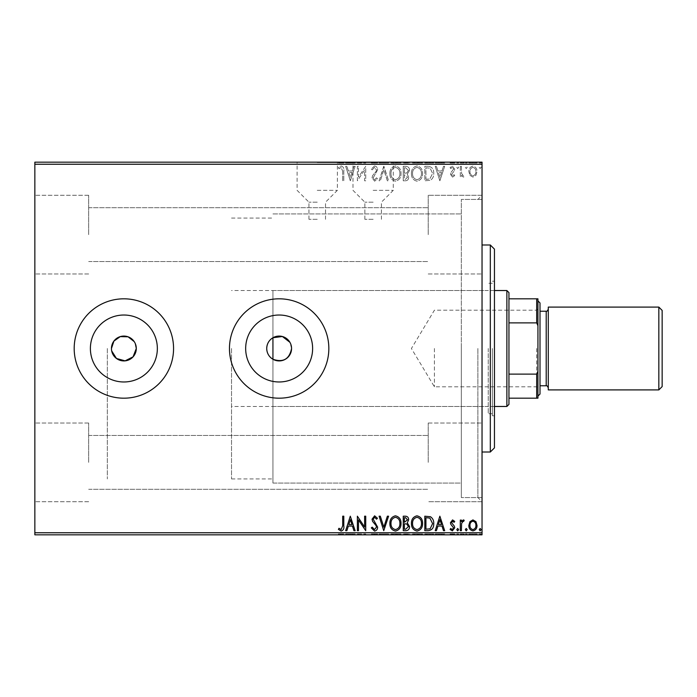 <?xml version="1.0" encoding="UTF-8"?>
<svg xmlns="http://www.w3.org/2000/svg" width="697" height="697" viewBox="0 0 697 697"><rect width="100%" height="100%" fill="white"/><g stroke="black" fill="none" stroke-linecap="round" stroke-linejoin="round"><path stroke-width="0.52" stroke-dasharray="3.48 2.61" d="M317.24 190.333L337.383 190.333L317.24 190.333M317.24 202.191L308.954 202.191L317.24 202.191M373.139 190.333L393.282 190.333L373.139 190.333M373.139 202.191L364.853 202.191L373.139 202.191M317.24 219.311L308.954 219.311L317.24 219.311M373.139 219.311L364.853 219.311L373.139 219.311M373.139 162.584L342.079 162.584L373.139 162.584M317.24 162.584L348.291 162.584L317.24 162.584M317.24 162.174L348.291 162.174L317.24 162.174M373.139 162.174L342.079 162.174L377.617 162.174L371.301 162.174L377.434 162.174L373.156 162.174L373.156 163.002L373.827 163.002L373.827 162.174M482.036 348.5L482.036 501.701L482.036 348.5M477.889 348.5L477.889 497.562L477.889 348.5M111.45 348.5L111.686 350.922M90.392 348.5A33.473 33.473 0 0 0 123.874 381.973A33.473 33.473 0 0 0 157.348 348.5A33.473 33.473 0 0 0 123.874 315.027A33.473 33.473 0 0 0 90.392 348.5M245.666 348.5A33.473 33.473 0 0 0 279.148 381.973A33.473 33.473 0 0 0 312.622 348.5A33.473 33.473 0 0 0 279.148 315.027A33.473 33.473 0 0 0 245.666 348.5M229.461 348.5A49.687 49.687 0 0 0 279.148 398.187A49.687 49.687 0 0 0 328.836 348.5A49.687 49.687 0 0 0 279.148 298.813A49.687 49.687 0 0 0 229.461 348.5M74.187 348.5A49.687 49.687 0 0 0 123.874 398.187A49.687 49.687 0 0 0 173.562 348.5A49.687 49.687 0 0 0 123.874 298.813A49.687 49.687 0 0 0 74.187 348.5M34.85 462.364L34.85 423.027L34.85 462.364M88.676 462.364L88.676 423.027L88.676 462.364M34.85 234.636L34.85 195.299L34.85 234.636M88.676 234.636L88.676 195.299L88.676 234.636M482.036 462.364L482.036 423.027L482.036 462.364M428.211 462.364L428.211 423.027L428.211 462.364M482.036 234.636L482.036 195.299L482.036 234.636M428.211 234.636L428.211 195.299L428.211 234.636M272.936 359.26L272.936 337.74M107.312 348.5L107.312 478.926L107.312 348.5M272.936 483.073L272.936 348.5L272.936 483.073L461.327 483.073L461.327 348.5L461.327 497.562L461.327 199.438L461.327 497.562L461.327 348.5L461.327 483.073L272.936 483.073M469.926 534.826L477.018 534.826L468.846 534.826L469.926 534.826L469.926 533.998L472.932 533.998L472.932 534.826L469.961 534.826L472.932 534.826L472.932 533.998L475.938 533.998L475.938 534.826L475.903 533.998L477.018 533.998L477.018 534.826M460.299 534.826L464.202 534.826L460.299 534.826L460.299 533.998L460.299 534.826M452.571 534.826L450.079 534.826L453.608 534.826L450.445 534.826L452.571 534.826L452.571 533.998L454.723 533.998L454.723 534.826L454.723 533.998L454.069 533.998L454.069 534.826M428.176 534.826L433.726 534.826L428.176 534.826L428.176 533.998L424.813 533.998L424.813 534.826L424.813 533.998L430.45 533.998L430.45 534.826M403.258 534.826L409.575 534.826L403.258 534.826L403.258 533.998L403.258 534.826M383.751 534.826L388.577 534.826L383.751 534.826L383.751 533.998L379.107 533.998L379.107 534.826M357.605 533.998L365.725 533.998L358.476 533.998L358.476 534.826L365.725 534.826L358.476 534.826L358.476 533.998L357.369 533.998L357.605 534.826M342.689 534.826L338.411 534.826L342.689 534.826L342.689 533.998L342.689 534.826M34.85 534.826L482.036 534.826L482.036 532.761L34.85 532.761L34.85 534.826M350.303 534.826L355.139 534.826L345.66 534.826L350.303 534.826L350.303 533.998L350.486 534.826M374.559 534.826L371.301 534.826L377.617 534.826L374.559 534.826L374.559 533.998L371.301 533.998L371.301 534.826M389.876 534.826L401.028 534.826L389.876 534.826L389.876 533.998L395.382 533.998L395.382 534.826M411.43 534.826L422.582 534.826L411.43 534.826L411.43 533.998L416.937 533.998L416.937 534.826M439.859 534.826L444.686 534.826L435.216 534.826L439.859 534.826L439.859 533.998L440.042 534.826M456.77 534.826L458.626 534.826L456.77 534.826L456.77 533.998L457.694 533.998L457.694 534.826L457.694 533.998L458.626 533.998L458.626 534.826M465.308 534.826L467.173 534.826L465.308 534.826L465.308 533.998L466.241 533.998L466.241 534.826L466.241 533.998L467.173 533.998L467.173 534.826M479.248 534.826L481.104 534.826L479.248 534.826L479.248 533.998L480.172 533.998L480.172 534.826L480.172 533.998L481.104 533.998L481.104 534.826M469.926 175.339L472.932 177.09L475.938 175.348L477.018 171.584C477.044 168.578 475.685 166.757 472.932 166.13C470.179 166.757 468.811 168.569 468.846 171.584L469.926 175.339L472.932 177.09L475.938 175.348L477.018 171.584C477.044 168.578 475.685 166.757 472.932 166.13C470.179 166.757 468.811 168.569 468.846 171.584L469.926 175.339M460.299 166.313L460.299 176.907L461.414 176.907L461.414 175.348L463.348 177.09L464.202 176.724L463.671 175.6L463.165 175.792L461.588 173.509L461.414 166.313L460.299 166.313L460.299 176.907L461.414 176.907L461.414 175.348L463.348 177.09L464.202 176.724L461.588 173.509L461.414 166.313L460.299 166.313M452.571 177.09L454.723 175.583L454.069 174.677L452.641 175.792L451.56 174.363L454.357 170.826L454.723 169.188L452.37 166.13L450.079 167.559L450.715 168.543L452.248 167.428L453.608 169.136L450.802 172.682L450.445 174.311L452.571 177.09L454.723 175.583L454.069 174.677L452.641 175.792L451.56 174.363L454.357 170.826L454.723 169.188L452.37 166.13L450.079 167.559L450.715 168.543L452.248 167.428L453.608 169.136L450.802 172.682L450.445 174.311L452.571 177.09M428.176 166.313L424.813 166.313L424.813 180.802L430.45 180.279C432.802 178.65 433.9 176.35 433.726 173.379C433.891 169.197 432.044 166.836 428.176 166.313L424.813 166.313L424.813 180.802L430.45 180.279C432.802 178.65 433.9 176.35 433.726 173.379C433.891 169.197 432.044 166.836 428.176 166.313M403.258 166.313L403.258 180.802L405.305 180.802C407.51 180.697 408.625 179.495 408.642 177.212L407.283 174.128L409.575 170.425C409.557 168.038 408.416 166.661 406.151 166.313L403.258 166.313L403.258 180.802L405.305 180.802C407.51 180.697 408.625 179.495 408.642 177.212L407.283 174.128L409.575 170.425C409.557 168.038 408.416 166.661 406.151 166.313L403.258 166.313M383.751 166.313L379.107 180.802L380.318 180.802L383.838 169.815L387.366 180.802L388.577 180.802L383.934 166.313L379.107 180.802L380.318 180.802L383.838 169.815L387.366 180.802L388.577 180.802L383.751 166.313M358.476 166.313L357.369 166.313L357.369 180.802L364.609 169.998L364.609 180.802L365.725 180.802L365.725 166.313L358.476 177.099L358.476 166.313L357.369 166.313L357.369 180.802L364.609 169.998L364.609 180.802L365.725 180.802L365.725 166.313L358.476 177.099L358.476 166.313M342.689 171.166L342.689 180.802L343.804 180.802L343.804 171.018C344.248 168.386 343.368 166.696 341.155 165.938L338.411 167.611L338.977 168.726L341.138 167.428L342.689 171.166L342.689 180.802L343.804 180.802L343.804 171.018C344.248 168.386 343.368 166.696 341.155 165.938L338.411 167.611L338.977 168.726L341.138 167.428L342.689 171.166M482.036 164.239L482.036 162.174L34.85 162.174L34.85 164.239L482.036 164.239L482.036 532.761M34.85 164.239L34.85 532.761M350.303 180.802L355.139 166.313L353.919 166.313L352.429 170.957L348.361 170.957L346.871 166.313L345.66 166.313L350.303 180.802L355.139 166.313L353.919 166.313L352.429 170.957L348.361 170.957L346.871 166.313L345.66 166.313L350.303 180.802M374.559 165.938L371.301 169.11L372.207 169.841L374.472 167.428L376.502 169.885L376.136 171.305L372.616 175.592L372.041 177.796L374.629 181.176L377.434 178.728L376.563 177.831L374.62 179.695L373.156 177.857L377.617 169.868C377.6 167.689 376.58 166.383 374.559 165.938L371.301 169.11L372.207 169.841L374.472 167.428L376.502 169.885L376.136 171.305L372.616 175.592L372.041 177.796L374.629 181.176L377.434 178.728L376.563 177.831L374.62 179.695L373.156 177.857L377.617 169.868C377.6 167.689 376.58 166.383 374.559 165.938M389.876 173.492C389.797 177.63 391.636 180.192 395.382 181.176C399.215 180.288 401.097 177.744 401.028 173.562C401.097 169.423 399.25 166.888 395.469 165.938C391.688 166.853 389.832 169.371 389.876 173.492C389.797 177.63 391.636 180.192 395.382 181.176C399.215 180.288 401.097 177.744 401.028 173.562C401.097 169.423 399.25 166.888 395.469 165.938C391.688 166.853 389.832 169.371 389.876 173.492M411.43 173.492C411.352 177.63 413.182 180.192 416.937 181.176C420.77 180.288 422.652 177.744 422.582 173.562C422.652 169.423 420.796 166.888 417.024 165.938C413.243 166.853 411.378 169.371 411.43 173.492C411.352 177.63 413.182 180.192 416.937 181.176C420.77 180.288 422.652 177.744 422.582 173.562C422.652 169.423 420.796 166.888 417.024 165.938C413.243 166.853 411.378 169.371 411.43 173.492M439.859 180.802L444.686 166.313L443.475 166.313L441.985 170.957L437.916 170.957L436.427 166.313L435.216 166.313L439.859 180.802L444.686 166.313L443.475 166.313L441.985 170.957L437.916 170.957L436.427 166.313L435.216 166.313L439.859 180.802M456.77 167.332L457.694 168.543L458.626 167.332L457.694 166.13L456.77 167.332L457.694 168.543L458.626 167.332L457.694 166.13L456.77 167.332M465.308 167.332L466.241 168.543L467.173 167.332L466.241 166.13L465.308 167.332L466.241 168.543L467.173 167.332L466.241 166.13L465.308 167.332M479.248 167.332L480.172 168.543L481.104 167.332L480.172 166.13L479.248 167.332L480.172 168.543L481.104 167.332L480.172 166.13L479.248 167.332M469.926 162.174L477.018 162.174L468.846 162.174L469.926 162.174L469.926 163.002L472.932 163.002L472.932 162.174L469.961 162.174L472.932 162.174L472.932 163.002L475.938 163.002L475.938 162.174L475.903 163.002L477.018 163.002L477.018 162.174M460.299 162.174L464.202 162.174L460.299 162.174L460.299 163.002L460.299 162.174M452.571 162.174L450.079 162.174L453.608 162.174L450.445 162.174L452.571 162.174L452.571 163.002L454.723 163.002L454.723 162.174L454.723 163.002L454.069 163.002L454.069 162.174M428.176 162.174L433.726 162.174L428.176 162.174L428.176 163.002L424.813 163.002L424.813 162.174L424.813 163.002L430.45 163.002L430.45 162.174M403.258 162.174L409.575 162.174L403.258 162.174L403.258 163.002L403.258 162.174M383.751 162.174L388.577 162.174L383.751 162.174L383.751 163.002L379.107 163.002L379.107 162.174M357.605 163.002L365.725 163.002L358.476 163.002L358.476 162.174L365.725 162.174L358.476 162.174L358.476 163.002L357.369 163.002L357.605 162.174M342.689 162.174L338.411 162.174L342.689 162.174L342.689 163.002L342.689 162.174M350.303 162.174L355.139 162.174L345.66 162.174L350.303 162.174L350.303 163.002L350.486 162.174M389.876 162.174L401.028 162.174L389.876 162.174L389.876 163.002L395.382 163.002L395.382 162.174M411.43 162.174L422.582 162.174L411.43 162.174L411.43 163.002L416.937 163.002L416.937 162.174M439.859 162.174L444.686 162.174L435.216 162.174L439.859 162.174L439.859 163.002L440.042 162.174M456.77 162.174L458.626 162.174L456.77 162.174L456.77 163.002L457.694 163.002L457.694 162.174L457.694 163.002L458.626 163.002L458.626 162.174M465.308 162.174L467.173 162.174L465.308 162.174L465.308 163.002L466.241 163.002L466.241 162.174L466.241 163.002L467.173 163.002L467.173 162.174M479.248 162.174L481.104 162.174L479.248 162.174L479.248 163.002L480.172 163.002L480.172 162.174L480.172 163.002L481.104 163.002L481.104 162.174M291.564 348.5L289.908 342.297M135.349 343.743L134.199 341.6M342.689 525.834L342.689 516.198L343.804 516.198L343.804 525.982C344.248 528.614 343.368 530.304 341.155 531.062L338.411 529.389L338.977 528.274L341.138 529.572L342.689 525.834M350.303 516.198L355.139 530.687L353.919 530.687L352.429 526.043L348.361 526.043L346.871 530.687L345.66 530.687L350.303 516.198M351.959 524.553L350.391 519.692L348.84 524.553L351.959 524.553M358.476 530.687L357.369 530.687L357.369 516.198L364.609 527.002L364.609 516.198L365.725 516.198L365.725 530.687L358.476 519.901L358.476 530.687M374.559 531.062L371.301 527.89L372.207 527.159L374.472 529.572L376.502 527.115L376.136 525.695L372.616 521.408L372.041 519.204L374.629 515.824L377.434 518.272L376.563 519.169L374.62 517.305L373.156 519.143L377.617 527.132C377.6 529.311 376.58 530.617 374.559 531.062M383.751 530.687L379.107 516.198L380.318 516.198L383.838 527.185L387.366 516.198L388.577 516.198L383.751 530.687M389.876 523.508C389.797 519.37 391.636 516.808 395.382 515.824C399.215 516.712 401.097 519.256 401.028 523.438C401.097 527.577 399.25 530.112 395.469 531.062C391.688 530.147 389.832 527.629 389.876 523.508M395.434 529.572C398.492 528.823 399.982 526.775 399.912 523.43C399.965 520.119 398.475 518.08 395.434 517.305C392.402 518.115 390.93 520.171 390.991 523.499C390.939 526.793 392.42 528.823 395.434 529.572M403.258 530.687L403.258 516.198L405.305 516.198C407.51 516.303 408.625 517.505 408.642 519.788L407.283 522.872L409.575 526.575C409.557 528.962 408.416 530.339 406.151 530.687L403.258 530.687M406.708 523.987L404.373 523.813L404.373 529.197L405.645 529.197L408.459 526.575L406.708 523.987M407.527 519.814L405.523 517.679L404.373 517.679L404.373 522.323L407.527 519.814M411.43 523.508C411.352 519.37 413.182 516.808 416.937 515.824C420.77 516.712 422.652 519.256 422.582 523.438C422.652 527.577 420.796 530.112 417.024 531.062C413.243 530.147 411.378 527.629 411.43 523.508M416.989 529.572C420.047 528.823 421.537 526.775 421.467 523.43C421.519 520.119 420.021 518.08 416.989 517.305C413.957 518.115 412.476 520.171 412.546 523.499C412.493 526.793 413.974 528.823 416.989 529.572M428.176 530.687L424.813 530.687L424.813 516.198L430.45 516.721C432.802 518.35 433.9 520.65 433.726 523.621C433.891 527.803 432.044 530.164 428.176 530.687M426.651 517.679L425.928 517.679L425.928 529.197L430.101 528.831L432.61 523.621L429.866 518.089L426.651 517.679M439.859 516.198L444.686 530.687L443.475 530.687L441.985 526.043L437.916 526.043L436.427 530.687L435.216 530.687L439.859 516.198M441.515 524.553L439.946 519.692L438.396 524.553L441.515 524.553M452.571 519.91L454.723 521.417L454.069 522.323L452.641 521.208L451.56 522.637L454.357 526.174L454.723 527.812L452.37 530.87L450.079 529.441L450.715 528.457L452.248 529.572L453.608 527.864L450.802 524.318L450.445 522.689L452.571 519.91M456.77 529.668L457.694 528.457L458.626 529.668L457.694 530.87L456.77 529.668M460.299 530.687L460.299 520.093L461.414 520.093L461.414 521.652L463.348 519.91L464.202 520.276L463.671 521.4L463.165 521.208L461.588 523.491L461.414 530.687L460.299 530.687M465.308 529.668L466.241 528.457L467.173 529.668L466.241 530.87L465.308 529.668M469.926 521.661L472.932 519.91L475.938 521.652L477.018 525.416C477.044 528.422 475.685 530.243 472.932 530.87C470.179 530.243 468.811 528.431 468.846 525.416L469.926 521.661M472.932 529.572C474.962 529.049 475.955 527.673 475.903 525.425C475.946 523.177 474.962 521.774 472.932 521.208C470.902 521.774 469.909 523.177 469.961 525.425C469.909 527.673 470.893 529.049 472.932 529.572M479.248 529.668L480.172 528.457L481.104 529.668L480.172 530.87L479.248 529.668M343.804 163.002L341.155 163.002L343.804 163.002L343.804 162.174M338.411 163.002L341.138 163.002L341.155 162.174L341.138 163.002L338.411 163.002L338.411 162.174M338.977 163.002L338.977 162.174M340.406 163.002L340.406 162.174M350.486 163.002L355.139 163.002L355.139 162.174M355.139 163.002L353.919 163.002L353.919 162.174M353.919 163.002L352.429 163.002L352.429 162.174M352.429 163.002L348.361 163.002L348.361 162.174M348.361 163.002L346.871 163.002L346.871 162.174M346.871 163.002L345.66 163.002L345.66 162.174M345.66 163.002L350.303 163.002M351.959 163.002L348.84 163.002L351.959 163.002L351.959 162.174L348.84 162.174L351.959 162.174M350.391 163.002L350.391 162.174M348.84 163.002L348.84 162.174M364.609 163.002L364.609 162.174L364.609 163.002M365.725 163.002L365.725 162.174L365.725 163.002M365.472 163.002L365.472 162.174M373.827 163.002L377.617 163.002L374.559 163.002L374.559 162.174M374.559 163.002L371.301 163.002L371.301 162.174M371.301 163.002L372.207 163.002L372.207 162.174M372.207 163.002L374.472 163.002L374.472 162.174M374.472 163.002L376.502 163.002L376.502 162.174M376.502 163.002L376.136 162.174M376.136 163.002L372.616 163.002L372.616 162.174M372.616 163.002L372.041 163.002L372.041 162.174M372.041 163.002L374.629 163.002L374.629 162.174L374.62 163.002L377.434 163.002L377.434 162.174M377.434 163.002L376.563 163.002L376.563 162.174M376.563 163.002L373.156 163.002M375.204 163.002L375.204 162.174M377.617 163.002L377.617 162.174M379.107 163.002L380.318 163.002L380.318 162.174M380.318 163.002L383.838 163.002L383.838 162.174M383.838 163.002L387.366 163.002L387.366 162.174M387.366 163.002L388.577 163.002L388.577 162.174M388.577 163.002L383.934 163.002L383.934 162.174M395.382 163.002L401.028 163.002L401.028 162.174M401.028 163.002L395.469 163.002L395.469 162.174M395.469 163.002L389.876 163.002M395.434 163.002L399.912 163.002L390.991 163.002L399.912 162.174L390.991 162.174L395.434 162.174L395.434 163.002M399.912 163.002L399.912 162.174M390.991 163.002L390.991 162.174M408.642 163.002L403.258 163.002L408.642 163.002L408.642 162.174M407.283 163.002L407.283 162.174M409.575 163.002L409.575 162.174M406.151 163.002L406.151 162.174M406.708 163.002L404.373 163.002L408.459 163.002L406.708 163.002L406.708 162.174L404.373 162.174L406.708 162.174M407.527 163.002L404.373 163.002L407.527 163.002L407.527 162.174M405.523 163.002L405.523 162.174M404.373 163.002L404.373 162.174L404.373 163.002M404.94 163.002L404.94 162.174M408.459 163.002L408.459 162.174M405.645 163.002L405.645 162.174M416.937 163.002L422.582 163.002L422.582 162.174M422.582 163.002L417.024 163.002L417.024 162.174M417.024 163.002L411.43 163.002M416.989 163.002L421.467 163.002L412.546 163.002L421.467 162.174L412.546 162.174L416.989 162.174L416.989 163.002M421.467 163.002L421.467 162.174M412.546 163.002L412.546 162.174M430.45 163.002L433.726 163.002L433.726 162.174M433.726 163.002L428.176 163.002M426.651 163.002L432.61 163.002L426.651 163.002L426.651 162.174L425.928 162.174L432.61 162.174L426.651 162.174M425.928 163.002L425.928 162.174L425.928 163.002M429.866 163.002L429.866 162.174M432.61 163.002L432.61 162.174M430.101 163.002L430.101 162.174M440.042 163.002L444.686 163.002L444.686 162.174M444.686 163.002L443.475 163.002L443.475 162.174M443.475 163.002L441.985 163.002L441.985 162.174M441.985 163.002L437.916 163.002L437.916 162.174M437.916 163.002L436.427 163.002L436.427 162.174M436.427 163.002L435.216 163.002L435.216 162.174M435.216 163.002L439.859 163.002M441.515 163.002L438.396 163.002L441.515 163.002L441.515 162.174L438.396 162.174L441.515 162.174M439.946 163.002L439.946 162.174M438.396 163.002L438.396 162.174M454.069 163.002L452.641 163.002L452.641 162.174M452.641 163.002L451.56 163.002L451.56 162.174M451.56 163.002L451.83 162.174M451.83 163.002L454.357 163.002L454.357 162.174M454.357 163.002L452.37 163.002L452.37 162.174M452.37 163.002L450.079 163.002L450.079 162.174M450.079 163.002L450.715 163.002L450.715 162.174M450.715 163.002L452.248 163.002L452.248 162.174M452.248 163.002L453.608 163.002L453.608 162.174M453.608 163.002L453.346 162.174M453.346 163.002L452.153 163.002L452.153 162.174M452.153 163.002L450.802 163.002L450.802 162.174M450.802 163.002L450.445 162.174M450.445 163.002L452.571 163.002M458.626 163.002L456.77 163.002M463.348 163.002L460.299 163.002L461.414 163.002L461.414 162.174L461.414 163.002L463.348 163.002L463.348 162.174M464.202 163.002L464.202 162.174M463.671 163.002L463.671 162.174M463.165 163.002L463.165 162.174M461.588 163.002L461.588 162.174M461.414 163.002L461.414 162.174M467.173 163.002L465.308 163.002M477.018 163.002L468.846 163.002L468.846 162.174M468.846 163.002L469.926 163.002M472.932 163.002L469.961 163.002L472.932 163.002L472.932 162.174L472.932 163.002M469.961 163.002L469.961 162.174M481.104 163.002L479.248 163.002M351.959 172.447L350.391 177.308L348.84 172.447L351.959 172.447L350.391 177.308L348.84 172.447L351.959 172.447M395.434 167.428C398.492 168.177 399.982 170.225 399.912 173.57C399.965 176.881 398.475 178.92 395.434 179.695C392.402 178.885 390.93 176.829 390.991 173.501C390.939 170.207 392.42 168.177 395.434 167.428C398.492 168.177 399.982 170.225 399.912 173.57C399.965 176.881 398.475 178.92 395.434 179.695C392.402 178.885 390.93 176.829 390.991 173.501C390.939 170.207 392.42 168.177 395.434 167.428M406.708 173.013L404.373 173.187L404.373 167.803L405.645 167.803L408.459 170.425L406.708 173.013L404.373 173.187L404.373 167.803L405.645 167.803L408.459 170.425L406.708 173.013M407.527 177.186L405.523 179.321L404.373 179.321L404.373 174.677L407.527 177.186L405.523 179.321L404.373 179.321L404.373 174.677L407.527 177.186M416.989 167.428C420.047 168.177 421.537 170.225 421.467 173.57C421.519 176.881 420.021 178.92 416.989 179.695C413.957 178.885 412.476 176.829 412.546 173.501C412.493 170.207 413.974 168.177 416.989 167.428C420.047 168.177 421.537 170.225 421.467 173.57C421.519 176.881 420.021 178.92 416.989 179.695C413.957 178.885 412.476 176.829 412.546 173.501C412.493 170.207 413.974 168.177 416.989 167.428M426.651 179.321L425.928 179.321L425.928 167.803L430.101 168.169L432.61 173.379L429.866 178.911L425.928 179.321L425.928 167.803L430.101 168.169L432.61 173.379L429.866 178.911L426.651 179.321M441.515 172.447L439.946 177.308L438.396 172.447L441.515 172.447L439.946 177.308L438.396 172.447L441.515 172.447M472.932 167.428C474.962 167.951 475.955 169.327 475.903 171.575C475.946 173.823 474.962 175.226 472.932 175.792C470.902 175.226 469.909 173.823 469.961 171.575C469.909 169.327 470.893 167.951 472.932 167.428C474.962 167.951 475.955 169.327 475.903 171.575C475.946 173.823 474.962 175.226 472.932 175.792C470.902 175.226 469.909 173.823 469.961 171.575C469.909 169.327 470.893 167.951 472.932 167.428M343.804 533.998L341.155 533.998L343.804 533.998L343.804 534.826M338.411 533.998L341.138 533.998L341.155 534.826L341.138 533.998L338.411 533.998L338.411 534.826M338.977 533.998L338.977 534.826M340.406 533.998L340.406 534.826M350.486 533.998L355.139 533.998L355.139 534.826M355.139 533.998L353.919 533.998L353.919 534.826M353.919 533.998L352.429 533.998L352.429 534.826M352.429 533.998L348.361 533.998L348.361 534.826M348.361 533.998L346.871 533.998L346.871 534.826M346.871 533.998L345.66 533.998L345.66 534.826M345.66 533.998L350.303 533.998M351.959 533.998L348.84 533.998L351.959 533.998L351.959 534.826L348.84 534.826L351.959 534.826M350.391 533.998L350.391 534.826M348.84 533.998L348.84 534.826M364.609 533.998L364.609 534.826L364.609 533.998M365.725 533.998L365.725 534.826L365.725 533.998M365.472 533.998L365.472 534.826M371.301 533.998L372.207 533.998L372.207 534.826M372.207 533.998L374.472 533.998L374.472 534.826M374.472 533.998L376.502 533.998L376.502 534.826M376.502 533.998L376.136 534.826M376.136 533.998L372.616 533.998L372.616 534.826M372.616 533.998L372.041 533.998L372.041 534.826M372.041 533.998L374.629 533.998L374.629 534.826L374.62 533.998L377.434 533.998L377.434 534.826M377.434 533.998L376.563 533.998L376.563 534.826M376.563 533.998L373.156 533.998L373.156 534.826M373.156 533.998L373.827 533.998L373.827 534.826M373.827 533.998L375.204 533.998L375.204 534.826M375.204 533.998L377.617 533.998L377.617 534.826M377.617 533.998L374.559 533.998M379.107 533.998L380.318 533.998L380.318 534.826M380.318 533.998L383.838 533.998L383.838 534.826M383.838 533.998L387.366 533.998L387.366 534.826M387.366 533.998L388.577 533.998L388.577 534.826M388.577 533.998L383.934 533.998L383.934 534.826M395.382 533.998L401.028 533.998L401.028 534.826M401.028 533.998L395.469 533.998L395.469 534.826M395.469 533.998L389.876 533.998M395.434 533.998L399.912 533.998L390.991 533.998L399.912 534.826L390.991 534.826L395.434 534.826L395.434 533.998M399.912 533.998L399.912 534.826M390.991 533.998L390.991 534.826M408.642 533.998L403.258 533.998L408.642 533.998L408.642 534.826M407.283 533.998L407.283 534.826M409.575 533.998L409.575 534.826M406.151 533.998L406.151 534.826M406.708 533.998L404.373 533.998L408.459 533.998L406.708 533.998L406.708 534.826L404.373 534.826L406.708 534.826M407.527 533.998L404.373 533.998L407.527 533.998L407.527 534.826M405.523 533.998L405.523 534.826M404.373 533.998L404.373 534.826L404.373 533.998M404.94 533.998L404.94 534.826M408.459 533.998L408.459 534.826M405.645 533.998L405.645 534.826M416.937 533.998L422.582 533.998L422.582 534.826M422.582 533.998L417.024 533.998L417.024 534.826M417.024 533.998L411.43 533.998M416.989 533.998L421.467 533.998L412.546 533.998L421.467 534.826L412.546 534.826L416.989 534.826L416.989 533.998M421.467 533.998L421.467 534.826M412.546 533.998L412.546 534.826M430.45 533.998L433.726 533.998L433.726 534.826M433.726 533.998L428.176 533.998M426.651 533.998L432.61 533.998L426.651 533.998L426.651 534.826L425.928 534.826L432.61 534.826L426.651 534.826M425.928 533.998L425.928 534.826L425.928 533.998M429.866 533.998L429.866 534.826M432.61 533.998L432.61 534.826M430.101 533.998L430.101 534.826M440.042 533.998L444.686 533.998L444.686 534.826M444.686 533.998L443.475 533.998L443.475 534.826M443.475 533.998L441.985 533.998L441.985 534.826M441.985 533.998L437.916 533.998L437.916 534.826M437.916 533.998L436.427 533.998L436.427 534.826M436.427 533.998L435.216 533.998L435.216 534.826M435.216 533.998L439.859 533.998M441.515 533.998L438.396 533.998L441.515 533.998L441.515 534.826L438.396 534.826L441.515 534.826M439.946 533.998L439.946 534.826M438.396 533.998L438.396 534.826M454.069 533.998L452.641 533.998L452.641 534.826M452.641 533.998L451.56 533.998L451.56 534.826M451.56 533.998L451.83 534.826M451.83 533.998L454.357 533.998L454.357 534.826M454.357 533.998L452.37 533.998L452.37 534.826M452.37 533.998L450.079 533.998L450.079 534.826M450.079 533.998L450.715 533.998L450.715 534.826M450.715 533.998L452.248 533.998L452.248 534.826M452.248 533.998L453.608 533.998L453.608 534.826M453.608 533.998L453.346 534.826M453.346 533.998L452.153 533.998L452.153 534.826M452.153 533.998L450.802 533.998L450.802 534.826M450.802 533.998L450.445 534.826M450.445 533.998L452.571 533.998M458.626 533.998L456.77 533.998M463.348 533.998L460.299 533.998L461.414 533.998L461.414 534.826L461.414 533.998L463.348 533.998L463.348 534.826M464.202 533.998L464.202 534.826M463.671 533.998L463.671 534.826M463.165 533.998L463.165 534.826M461.588 533.998L461.588 534.826M461.414 533.998L461.414 534.826M467.173 533.998L465.308 533.998M477.018 533.998L468.846 533.998L468.846 534.826M468.846 533.998L469.926 533.998M472.932 533.998L469.961 533.998L472.932 533.998L472.932 534.826L472.932 533.998M469.961 533.998L469.961 534.826M481.104 533.998L479.248 533.998M662.15 386.591L662.15 310.409M658.839 307.098L658.839 389.902M540.001 394.049L540.001 302.951M537.936 348.5L537.936 300.886L537.936 348.5M548.286 307.098L548.286 389.902M548.286 348.5L548.286 309.163L548.286 348.5M494.452 447.875L494.452 249.125M490.313 244.987L490.313 452.013M488.248 348.5L488.248 413.713L488.248 348.5M492.387 348.5L492.387 415.787L492.387 348.5M494.452 348.5L494.452 281.213L494.452 348.5M272.936 348.5L272.936 290.536L272.936 348.5M536.69 348.5L536.69 386.8L536.69 348.5M434.414 348.5L434.414 386.8L434.414 348.5M508.949 404.399L508.949 292.601M506.876 290.536L506.876 406.464M231.526 348.5L231.526 478.926L231.526 348.5M508.949 322.894L536.69 322.894L537.936 325.734L537.936 298.813L536.69 298.813L536.69 322.894M508.949 398.187L537.936 398.187L537.936 325.734M537.936 371.266L536.69 374.106L536.69 398.187M508.949 374.106L536.69 374.106M508.949 298.813L536.69 298.813M374.289 163.002L374.289 162.174M405.305 163.002L405.305 162.174M404.931 163.002L404.931 162.174M427 163.002L427 162.174M427.122 163.002L427.122 162.174M452.945 163.002L452.945 162.174M374.289 533.998L374.289 534.826M405.305 533.998L405.305 534.826M404.931 533.998L404.931 534.826M427 533.998L427 534.826M427.122 533.998L427.122 534.826M452.945 533.998L452.945 534.826M546.213 311.237L546.213 385.763M325.516 219.311L325.516 202.191L337.383 190.333L337.383 162.584M381.416 219.311L381.416 202.191L393.282 190.333L393.282 162.584M482.036 497.562L461.327 497.562L477.889 497.562L482.036 501.701L428.211 501.701L482.036 501.701M88.676 501.701L34.85 501.701L88.676 501.701M88.676 273.973L34.85 273.973L88.676 273.973M428.211 273.973L482.036 273.973L428.211 273.973M231.526 478.926L272.936 478.926M88.676 261.549L428.211 261.549L88.676 261.549M88.676 489.277L428.211 489.277L88.676 489.277M88.676 435.451L428.211 435.451L88.676 435.451M88.676 207.723L428.211 207.723L88.676 207.723M482.036 199.438L461.327 199.438L477.889 199.438L482.036 195.299L428.211 195.299L482.036 195.299M272.936 213.927L461.327 213.927L272.936 213.927M231.526 218.074L272.936 218.074M428.211 423.027L482.036 423.027L428.211 423.027M88.676 195.299L34.85 195.299L88.676 195.299M88.676 423.027L34.85 423.027L88.676 423.027M308.954 219.311L308.954 202.191L297.096 190.333L297.096 162.584M364.853 219.311L364.853 202.191L352.996 190.333L352.996 162.584M272.936 406.464L488.248 406.464M492.387 413.713L488.248 413.713M492.387 415.787L494.452 415.787M492.387 281.213L494.452 281.213M492.387 283.287L488.248 283.287M272.936 290.536L488.248 290.536M537.936 308.954L536.69 310.2L434.414 310.2L411.404 348.5L434.414 386.8L536.69 386.8L537.936 388.046M494.452 290.536L231.526 290.536M494.452 406.464L231.526 406.464"/><path stroke-width="1.05" d="M134.199 341.6L128.065 336.808L120.267 336.616L113.899 341.103L111.45 348.5A12.424 12.424 0 0 0 123.874 360.924A12.424 12.424 0 0 0 136.298 348.5L135.349 343.743M111.686 350.922L116.469 358.476L125.085 360.863L133.066 356.847L136.298 348.5A12.424 12.424 0 0 0 123.874 336.076A12.424 12.424 0 0 0 111.45 348.5M289.908 342.297L282.372 336.503L272.936 337.74C268.955 340.223 266.881 343.804 266.724 348.5C266.873 353.187 268.946 356.768 272.936 359.26C283.226 362.745 289.438 359.164 291.564 348.5A12.424 12.424 0 0 0 279.148 336.076A12.424 12.424 0 0 0 266.724 348.5A12.424 12.424 0 0 0 279.148 360.924A12.424 12.424 0 0 0 291.564 348.5M90.392 348.5A33.473 33.473 0 0 0 123.874 381.973A33.473 33.473 0 0 0 157.348 348.5A33.473 33.473 0 0 0 123.874 315.027A33.473 33.473 0 0 0 90.392 348.5M245.666 348.5A33.473 33.473 0 0 0 279.148 381.973A33.473 33.473 0 0 0 312.622 348.5A33.473 33.473 0 0 0 279.148 315.027A33.473 33.473 0 0 0 245.666 348.5M229.461 348.5A49.687 49.687 0 0 0 279.148 398.187A49.687 49.687 0 0 0 328.836 348.5A49.687 49.687 0 0 0 279.148 298.813A49.687 49.687 0 0 0 229.461 348.5M74.187 348.5A49.687 49.687 0 0 0 123.874 398.187A49.687 49.687 0 0 0 173.562 348.5A49.687 49.687 0 0 0 123.874 298.813A49.687 49.687 0 0 0 74.187 348.5M34.85 532.761L482.036 532.761L482.036 534.826L34.85 534.826L34.85 162.174L482.036 162.174L482.036 164.239L34.85 164.239M469.926 521.661L472.932 519.91L475.938 521.652L477.018 525.416C477.044 528.422 475.685 530.243 472.932 530.87C470.179 530.243 468.811 528.431 468.846 525.416L469.926 521.661M460.299 530.687L460.299 520.093L461.414 520.093L461.414 521.652L463.348 519.91L464.202 520.276L463.671 521.4L463.165 521.208L461.588 523.491L461.414 530.687L460.299 530.687M452.571 519.91L454.723 521.417L454.069 522.323L452.641 521.208L451.56 522.637L454.357 526.174L454.723 527.812L452.37 530.87L450.079 529.441L450.715 528.457L452.248 529.572L453.608 527.864L450.802 524.318L450.445 522.689L452.571 519.91M428.176 530.687L424.813 530.687L424.813 516.198L430.45 516.721C432.802 518.35 433.9 520.65 433.726 523.621C433.891 527.803 432.044 530.164 428.176 530.687M403.258 530.687L403.258 516.198L405.305 516.198C407.51 516.303 408.625 517.505 408.642 519.788L407.283 522.872L409.575 526.575C409.557 528.962 408.416 530.339 406.151 530.687L403.258 530.687M383.751 530.687L379.107 516.198L380.318 516.198L383.838 527.185L387.366 516.198L388.577 516.198L383.751 530.687M358.476 530.687L357.369 530.687L357.369 516.198L364.609 527.002L364.609 516.198L365.725 516.198L365.725 530.687L358.476 519.901L358.476 530.687M342.689 525.834L342.689 516.198L343.804 516.198L343.804 525.982C344.248 528.614 343.368 530.304 341.155 531.062L338.411 529.389L338.977 528.274L341.138 529.572L342.689 525.834M482.036 532.761L482.036 164.239M350.303 516.198L355.139 530.687L353.919 530.687L352.429 526.043L348.361 526.043L346.871 530.687L345.66 530.687L350.303 516.198M374.559 531.062L371.301 527.89L372.207 527.159L374.472 529.572L376.502 527.115L376.136 525.695L372.616 521.408L372.041 519.204L374.629 515.824L377.434 518.272L376.563 519.169L374.62 517.305L373.156 519.143L377.617 527.132C377.6 529.311 376.58 530.617 374.559 531.062M389.876 523.508C389.797 519.37 391.636 516.808 395.382 515.824C399.215 516.712 401.097 519.256 401.028 523.438C401.097 527.577 399.25 530.112 395.469 531.062C391.688 530.147 389.832 527.629 389.876 523.508M411.43 523.508C411.352 519.37 413.182 516.808 416.937 515.824C420.77 516.712 422.652 519.256 422.582 523.438C422.652 527.577 420.796 530.112 417.024 531.062C413.243 530.147 411.378 527.629 411.43 523.508M439.859 516.198L444.686 530.687L443.475 530.687L441.985 526.043L437.916 526.043L436.427 530.687L435.216 530.687L439.859 516.198M456.77 529.668L457.694 528.457L458.626 529.668L457.694 530.87L456.77 529.668M465.308 529.668L466.241 528.457L467.173 529.668L466.241 530.87L465.308 529.668M479.248 529.668L480.172 528.457L481.104 529.668L480.172 530.87L479.248 529.668M351.959 524.553L350.391 519.692L348.84 524.553L351.959 524.553M399.912 523.43C399.965 520.119 398.475 518.08 395.434 517.305C392.402 518.115 390.93 520.171 390.991 523.499C390.939 526.793 392.42 528.823 395.434 529.572C398.492 528.823 399.982 526.775 399.912 523.43M405.523 517.679L404.373 517.679L404.373 522.323L407.527 519.814L405.523 517.679M404.931 523.813L404.373 523.813L404.373 529.197L405.645 529.197L408.459 526.575L406.708 523.987L404.931 523.813M421.467 523.43C421.519 520.119 420.021 518.08 416.989 517.305C413.957 518.115 412.476 520.171 412.546 523.499C412.493 526.793 413.974 528.823 416.989 529.572C420.047 528.823 421.537 526.775 421.467 523.43M425.928 517.679L425.928 529.197L430.101 528.831L432.61 523.621L429.866 518.089L425.928 517.679M441.515 524.553L439.946 519.692L438.396 524.553L441.515 524.553M475.903 525.425C475.946 523.177 474.962 521.774 472.932 521.208C470.902 521.774 469.909 523.177 469.961 525.425C469.909 527.673 470.893 529.049 472.932 529.572C474.962 529.049 475.955 527.673 475.903 525.425M662.15 310.409L662.15 386.591L658.839 389.902L658.839 307.098L662.15 310.409M537.936 300.886L540.001 302.951L540.001 394.049L537.936 396.114M658.839 389.902L548.286 389.902L548.286 307.098L658.839 307.098M490.313 244.987L494.452 249.125L494.452 447.875L490.313 452.013L490.313 244.987L482.036 244.987M272.936 359.26L272.936 337.74M506.876 290.536L508.949 292.601L508.949 404.399L506.876 406.464L506.876 290.536L494.452 290.536M508.949 298.813L537.936 298.813L537.936 398.187L536.69 398.187L536.69 374.106L537.936 371.266M508.949 374.106L536.69 374.106M537.936 325.734L536.69 322.894L536.69 298.813M508.949 322.894L536.69 322.894M508.949 398.187L536.69 398.187M540.001 385.763L546.213 385.763L546.213 311.237C546.753 311.637 547.441 310.949 548.286 309.163M546.213 385.763C546.753 385.363 547.441 386.051 548.286 387.837M540.001 311.237L546.213 311.237M490.313 452.013L482.036 452.013M506.876 406.464L494.452 406.464"/></g></svg>
